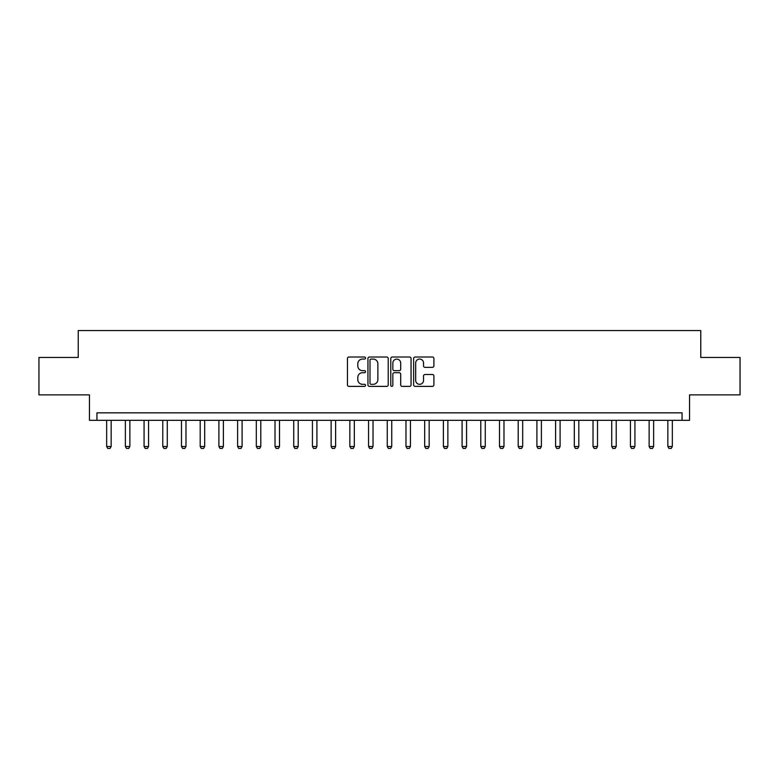 <?xml version="1.0" encoding="UTF-8"?>
<svg xmlns="http://www.w3.org/2000/svg" width="779" height="779" viewBox="0 0 779 779"><rect width="100%" height="100%" fill="white"/><g stroke="black" fill="none" stroke-linecap="round" stroke-linejoin="round"><path stroke-width="1.17" d="M365.555 358.028A1.032 1.032 0 0 0 364.533 357.006L348.924 357.006A1.47 1.47 0 0 0 347.453 358.476L347.453 384.914A1.47 1.47 0 0 0 348.924 386.384L364.533 386.384A1.032 1.032 0 0 0 365.555 385.352A1.032 1.032 0 0 0 364.533 384.32L362.508 384.32A4.703 4.703 0 0 1 357.804 379.626L357.804 377.416A4.703 4.703 0 0 1 362.508 372.722L364.533 372.722A1.032 1.032 0 0 0 365.555 371.69A1.032 1.032 0 0 0 364.533 370.668L362.508 370.668A4.703 4.703 0 0 1 357.804 365.964L357.804 363.764A4.703 4.703 0 0 1 362.508 359.061L364.533 359.061A1.032 1.032 0 0 0 365.555 358.028M432.433 367.357A1.47 1.47 0 0 0 433.893 365.887L433.893 358.476A1.47 1.47 0 0 0 432.433 357.006L415.1 357.006A1.47 1.47 0 0 0 413.63 358.476L413.63 384.914A1.47 1.47 0 0 0 415.1 386.384L432.433 386.384A1.47 1.47 0 0 0 433.893 384.914L433.893 375.955A1.47 1.47 0 0 0 432.433 374.485L425.013 374.485A1.47 1.47 0 0 0 423.542 375.955L423.542 380.395A3.934 3.934 0 0 1 419.608 384.32A3.934 3.934 0 0 1 415.684 380.395L415.684 362.985A3.934 3.934 0 0 1 419.608 359.061A3.934 3.934 0 0 1 423.542 362.985L423.542 365.887A1.47 1.47 0 0 0 425.013 367.357L432.433 367.357M682.063 420.329L689.542 420.329L689.542 394.885L740.05 394.885L740.05 357.473L700.769 357.473L700.769 330.539L78.231 330.539L78.231 357.473L38.95 357.473L38.95 394.885L89.458 394.885L89.458 420.329L682.063 420.329L682.063 412.841L96.937 412.841L96.937 420.329M388.215 358.476A1.47 1.47 0 0 0 386.744 357.006L369.412 357.006A1.47 1.47 0 0 0 367.941 358.476L367.941 384.914A1.47 1.47 0 0 0 369.412 386.384L386.744 386.384A1.47 1.47 0 0 0 388.215 384.914L388.215 358.476M392.256 357.006L409.588 357.006A1.47 1.47 0 0 1 411.059 358.476L411.059 384.914A1.47 1.47 0 0 1 409.588 386.384L402.168 386.384A1.47 1.47 0 0 1 400.698 384.914L400.698 374.193A1.47 1.47 0 0 0 399.228 372.722L394.31 372.722A1.47 1.47 0 0 0 392.84 374.193L392.84 385.352A1.032 1.032 0 0 1 391.818 386.384A1.032 1.032 0 0 1 390.785 385.352L390.785 358.476A1.47 1.47 0 0 1 392.256 357.006M371.028 359.061A1.032 1.032 0 0 0 369.996 360.083L369.996 383.297A1.032 1.032 0 0 0 371.028 384.32L373.16 384.32A4.703 4.703 0 0 0 377.864 379.626L377.864 363.764A4.703 4.703 0 0 0 373.16 359.061L371.028 359.061M400.698 363.063A3.934 3.934 0 0 0 396.774 359.129A3.934 3.934 0 0 0 392.84 363.063L392.84 369.197A1.47 1.47 0 0 0 394.31 370.668L399.228 370.668A1.47 1.47 0 0 0 400.698 369.197L400.698 363.063M106.665 420.329L106.665 446.513L111.154 446.513L111.154 420.329M111.154 446.513L110.034 448.461L107.784 448.461L106.665 446.513M125.37 420.329L125.37 446.513L129.859 446.513L129.859 420.329M129.859 446.513L128.739 448.461L126.49 448.461L125.37 446.513M144.076 420.329L144.076 446.513L148.565 446.513L148.565 420.329M148.565 446.513L147.445 448.461L145.196 448.461L144.076 446.513M162.782 420.329L162.782 446.513L167.271 446.513L167.271 420.329M167.271 446.513L166.151 448.461L163.902 448.461L162.782 446.513M181.488 420.329L181.488 446.513L185.977 446.513L185.977 420.329M185.977 446.513L184.857 448.461L182.607 448.461L181.488 446.513M200.193 420.329L200.193 446.513L204.682 446.513L204.682 420.329M204.682 446.513L203.562 448.461L201.313 448.461L200.193 446.513M218.899 420.329L218.899 446.513L223.388 446.513L223.388 420.329M223.388 446.513L222.268 448.461L220.029 448.461L218.899 446.513M237.605 420.329L237.605 446.513L242.094 446.513L242.094 420.329M242.094 446.513L240.974 448.461L238.734 448.461L237.605 446.513M256.31 420.329L256.31 446.513L260.799 446.513L260.799 420.329M260.799 446.513L259.68 448.461L257.44 448.461L256.31 446.513M275.016 420.329L275.016 446.513L279.505 446.513L279.505 420.329M279.505 446.513L278.385 448.461L276.146 448.461L275.016 446.513M293.722 420.329L293.722 446.513L298.211 446.513L298.211 420.329M298.211 446.513L297.091 448.461L294.851 448.461L293.722 446.513M312.428 420.329L312.428 446.513L316.917 446.513L316.917 420.329M316.917 446.513L315.797 448.461L313.557 448.461L312.428 446.513M331.133 420.329L331.133 446.513L335.622 446.513L335.622 420.329M335.622 446.513L334.503 448.461L332.263 448.461L331.133 446.513M349.839 420.329L349.839 446.513L354.328 446.513L354.328 420.329M354.328 446.513L353.208 448.461L350.969 448.461L349.839 446.513M368.545 420.329L368.545 446.513L373.034 446.513L373.034 420.329M373.034 446.513L371.914 448.461L369.674 448.461L368.545 446.513M387.251 420.329L387.251 446.513L391.749 446.513L391.749 420.329M391.749 446.513L390.62 448.461L388.38 448.461L387.251 446.513M405.966 420.329L405.966 446.513L410.455 446.513L410.455 420.329M410.455 446.513L409.326 448.461L407.086 448.461L405.966 446.513M424.672 420.329L424.672 446.513L429.161 446.513L429.161 420.329M429.161 446.513L428.031 448.461L425.792 448.461L424.672 446.513M443.378 420.329L443.378 446.513L447.867 446.513L447.867 420.329M447.867 446.513L446.737 448.461L444.497 448.461L443.378 446.513M462.083 420.329L462.083 446.513L466.572 446.513L466.572 420.329M466.572 446.513L465.443 448.461L463.203 448.461L462.083 446.513M480.789 420.329L480.789 446.513L485.278 446.513L485.278 420.329M485.278 446.513L484.149 448.461L481.909 448.461L480.789 446.513M499.495 420.329L499.495 446.513L503.984 446.513L503.984 420.329M503.984 446.513L502.854 448.461L500.615 448.461L499.495 446.513M518.201 420.329L518.201 446.513L522.69 446.513L522.69 420.329M522.69 446.513L521.56 448.461L519.32 448.461L518.201 446.513M536.906 420.329L536.906 446.513L541.395 446.513L541.395 420.329M541.395 446.513L540.266 448.461L538.026 448.461L536.906 446.513M555.612 420.329L555.612 446.513L560.101 446.513L560.101 420.329M560.101 446.513L558.971 448.461L556.732 448.461L555.612 446.513M574.318 420.329L574.318 446.513L578.807 446.513L578.807 420.329M578.807 446.513L577.687 448.461L575.438 448.461L574.318 446.513M593.023 420.329L593.023 446.513L597.512 446.513L597.512 420.329M597.512 446.513L596.393 448.461L594.143 448.461L593.023 446.513M611.729 420.329L611.729 446.513L616.218 446.513L616.218 420.329M616.218 446.513L615.098 448.461L612.849 448.461L611.729 446.513M630.435 420.329L630.435 446.513L634.924 446.513L634.924 420.329M634.924 446.513L633.804 448.461L631.555 448.461L630.435 446.513M649.141 420.329L649.141 446.513L653.63 446.513L653.63 420.329M653.63 446.513L652.51 448.461L650.261 448.461L649.141 446.513M667.846 420.329L667.846 446.513L672.335 446.513L672.335 420.329M672.335 446.513L671.216 448.461L668.966 448.461L667.846 446.513"/></g></svg>
